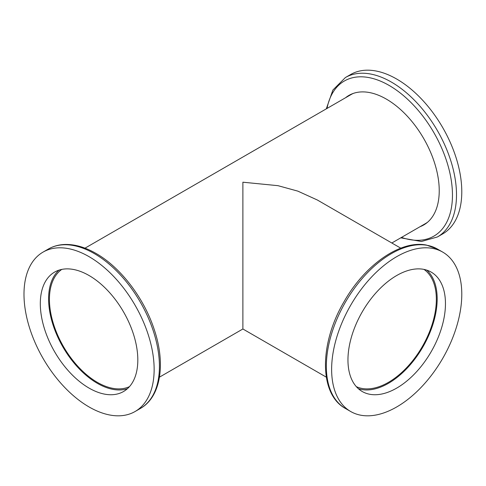 <?xml version="1.0" encoding="UTF-8"?>
<svg xmlns="http://www.w3.org/2000/svg" width="486" height="486" viewBox="0 0 486 486"><rect width="100%" height="100%" fill="white"/><g stroke="black" fill="none" stroke-linecap="round" stroke-linejoin="round"><path stroke-width="0.73" d="M356.311 386.637A67.773 39.129 120 0 0 388.423 382.361A67.773 39.129 120 0 0 432.218 324.211A67.773 39.129 120 0 0 423.992 269.408M61.783 269.408A67.773 39.129 -120 0 0 53.557 324.211A67.773 39.129 -120 0 0 97.346 382.361A67.773 39.129 -120 0 0 129.464 386.637M400.762 248.164L317.352 200.007L297.821 191.126L277.992 185.676L242.885 182.201L242.885 303.799C242.885 347.97 242.885 324.028 242.885 303.799M391.819 243L425.657 223.463A74.467 42.993 -120 0 0 427.565 222.242M353.201 93.446A74.467 42.993 -120 0 0 351.196 94.484L85.007 248.164M423.373 269.287A68.945 39.803 120 0 0 358.862 318.172A68.945 39.803 120 0 0 362.24 391.516A68.945 39.803 120 0 0 370.046 394.328A68.945 39.803 120 0 0 434.551 345.443A68.945 39.803 120 0 0 431.179 272.099A68.945 39.803 120 0 0 423.373 269.287M358.346 388.691A68.945 39.803 120 0 0 361.76 389.547A68.945 39.803 120 0 0 424.351 344.337A68.945 39.803 120 0 0 426.787 270.143M361.116 415.269A92.036 53.138 120 0 0 447.229 350.011A92.036 53.138 120 0 0 442.728 252.106A92.036 53.138 120 0 0 432.303 248.346A92.036 53.138 120 0 0 346.19 313.604A92.036 53.138 120 0 0 350.692 411.514A92.036 53.138 120 0 0 361.116 415.269M89.066 275.519A68.945 39.803 -120 0 0 54.596 272.099A68.945 39.803 -120 0 0 44.026 327.345A68.945 39.803 -120 0 0 89.066 388.101A68.945 39.803 -120 0 0 123.535 391.516A68.945 39.803 -120 0 0 134.106 336.269A68.945 39.803 -120 0 0 89.066 275.519M58.982 270.143A68.945 39.803 -120 0 0 53.515 326.349A68.945 39.803 -120 0 0 97.346 383.32A68.945 39.803 -120 0 0 127.429 388.691M89.066 406.952A92.036 53.138 -120 0 0 135.084 411.514A92.036 53.138 -120 0 0 149.19 337.764A92.036 53.138 -120 0 0 89.066 256.663A92.036 53.138 -120 0 0 43.047 252.106A92.036 53.138 -120 0 0 28.941 325.851A92.036 53.138 -120 0 0 89.066 406.952M350.692 74.486A92.036 53.138 60 0 1 396.71 79.048A92.036 53.138 60 0 1 456.834 160.149A92.036 53.138 60 0 1 442.728 233.894L437.443 236.949A92.036 53.138 60 0 0 451.549 163.199A92.036 53.138 60 0 0 391.424 82.098A92.036 53.138 60 0 0 345.406 77.535L350.692 74.486M345.576 97.729A74.801 43.187 60 0 1 348.942 95.396A74.801 43.187 60 0 1 386.346 99.101A74.801 43.187 60 0 1 435.207 165.015A74.801 43.187 60 0 1 423.743 224.951A74.801 43.187 60 0 1 420.044 226.707M424.77 224.325A74.801 43.187 60 0 1 422.121 225.504M347.66 96.526A74.801 43.187 60 0 1 349.999 94.825M345.406 408.465C318.81 394.079 319.338 343.535 343.985 301.83C364.597 265.222 400.197 239.859 426.307 245.035L437.443 249.051A92.036 53.138 120 0 0 427.018 245.296A92.036 53.138 120 0 0 340.905 310.554A92.036 53.138 120 0 0 345.406 408.465L350.692 411.514M48.333 249.051C53.15 246.287 58.502 244.768 64.389 244.494C74.467 244.118 85.014 247.101 96.021 253.443C120.65 267.379 144.172 298.276 154.305 329.751C165.872 364.008 160.811 397.032 140.363 408.465A92.036 53.138 -120 0 0 154.475 334.714A92.036 53.138 -120 0 0 94.351 253.613A92.036 53.138 -120 0 0 48.333 249.051L43.047 252.106M327.029 108.433A89.552 51.704 60 0 1 389.14 85.439A89.552 51.704 60 0 1 452.156 187.778A89.552 51.704 60 0 1 401.497 237.411M326.3 377.142L242.885 328.986L159.475 377.142M437.443 249.051L442.728 252.106M140.363 408.465L135.084 411.514M345.406 77.535L332.88 90.056L326.3 108.858M400.762 237.836L421.386 241.506L437.443 236.949"/></g></svg>
